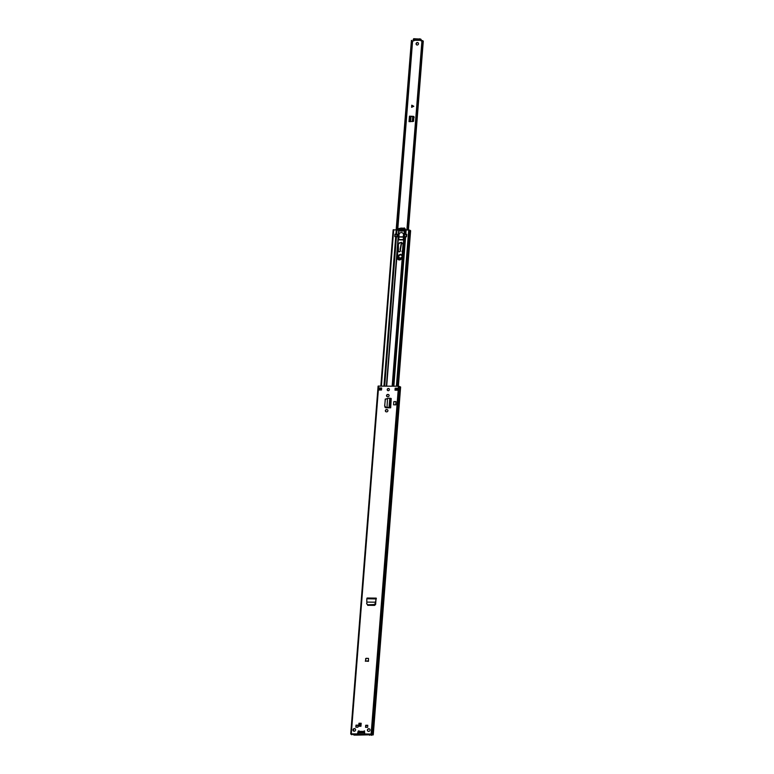<?xml version="1.0" encoding="UTF-8"?>
<svg xmlns="http://www.w3.org/2000/svg" width="774" height="774" viewBox="0 0 774 774"><rect width="100%" height="100%" fill="white"/><g stroke="black" fill="none" stroke-linecap="round" stroke-linejoin="round"><path stroke-width="1.16" d="M375.109 603.71L373.997 604.562L375.274 603.991L375.458 602.191L375.274 603.991M374.161 604.842L367.621 604.765L366.799 603.884L367.621 604.765L373.997 604.562M366.634 603.604L367.447 604.484L366.634 603.604L366.992 602.23M376.348 598.234L375.467 602.191L366.808 602.095L366.818 598.757L367.118 598.021L366.818 598.757L376 598.941L375.632 602.414M386.903 409.572A1.171 1.084 124.8 0 1 387.851 411.042A1.171 1.084 124.8 0 1 386.719 411.855L386.381 411.855A1.171 1.084 124.8 0 1 385.433 410.384A1.171 1.084 124.8 0 1 386.565 409.572L387.087 409.698A1.171 1.084 124.8 0 1 387.571 409.823M388.093 394.469A1.171 1.084 124.8 0 1 389.041 395.94A1.171 1.084 124.8 0 1 387.909 396.752L387.571 396.752A1.171 1.084 124.8 0 1 386.623 395.272A1.171 1.084 124.8 0 1 387.755 394.459L388.277 394.595A1.171 1.084 124.8 0 1 388.761 394.721M360.936 726.254L358.72 726.225L358.952 723.245L361.177 723.274L360.936 726.254M363.819 732.881L363.712 731.266L364.486 730.85L364.689 733.936L371.123 734.081L373.213 734.932M350.767 733.907L378.099 386.11L398.494 386.236L400.622 387.01L373.223 734.797M351.338 734.023L351.918 734.758L350.757 734.013L351.28 733.849L357.462 733.926L358.159 731.198L358.933 730.782L359.233 732.823M354.192 731.246A1.374 1.277 124.8 0 1 353.079 729.524A1.374 1.277 124.8 0 1 355.082 728.779A1.374 1.277 124.8 0 1 354.192 731.246M368.627 731.42A1.374 1.277 124.8 0 1 367.505 729.689A1.374 1.277 124.8 0 1 369.517 728.953A1.374 1.277 124.8 0 1 368.627 731.42M356.001 725.151L358.081 725.18L357.917 727.212L355.837 727.192L356.001 725.151L358.072 725.306M365.541 727.299L365.705 725.267L367.776 725.286L367.621 727.328L365.541 727.299M365.357 661.277L366.073 658.297L368.492 658.403L368.492 661.306L365.434 661.073M381.505 390.009L378.612 389.98L378.767 387.987L381.669 388.026L381.505 390.009M395.175 388.18L398.078 388.219L397.923 390.202L395.021 390.173L395.175 388.18L398.078 388.219M388.219 390.715A1.142 1.064 124.8 0 1 387.29 389.274A1.142 1.064 124.8 0 1 388.954 388.654A1.142 1.064 124.8 0 1 388.219 390.715M390.677 407.85L391.218 398.523L390.677 407.85L389.041 407.463L389.922 407.821M384.901 406.805A1.258 1.161 -55.2 0 0 385.984 407.792L389.97 407.84M395.853 404.85L393.569 404.821L393.821 401.648L395.959 401.571L395.853 404.85L393.569 404.821M368.066 605.307L367.176 604.339L368.066 605.307L374.587 605.384L375.632 604.436L376.009 598.853M387.745 390.589A1.142 1.064 124.8 0 1 389.051 388.722M368.047 731.266A1.374 1.277 124.8 0 1 369.604 729.021M353.612 731.091A1.374 1.277 124.8 0 1 355.169 728.847M366.073 658.297L368.424 658.451M366.257 658.422L365.551 658.79M365.56 661.073L365.734 658.916M358.952 723.245L361.168 723.4M365.744 727.308L365.889 725.393L367.766 725.422M356.04 727.192L356.185 725.277M364.941 734.013L372.623 734.778M364.032 732.881L363.896 731.391L364.564 730.927M357.985 733.433L359.02 730.859M358.168 733.559L357.462 733.926M351.328 734.004L357.646 734.052M395.224 390.173L395.369 388.316M378.767 387.987L381.65 388.151M387.097 396.627A1.171 1.084 124.8 0 1 387.938 394.595L388.277 394.595M385.907 411.729A1.171 1.084 124.8 0 1 386.748 409.698L387.087 409.698M385.462 407.656A1.258 1.161 124.8 0 1 385.094 407.018M367.844 605.432L367.36 604.562M353.563 731.053L353.728 729.002M380.402 389.999L380.421 388.132M359.852 723.38L360.442 723.787L360.239 726.244L360.491 723.39M368.53 660.861L365.715 661.073M397.439 390.202L397.555 388.335M391.218 398.523L389.767 398.204L389.041 407.463L387.019 407.385L387.503 398.378L387.019 407.385L389.312 407.588M387.29 407.521L386.719 407.463M387.503 398.378L385.239 399.423L384.726 405.905L385.849 407.211M385.384 398.939L384.649 406.021L385.781 407.327M385.346 398.997L385.162 399.539M389.767 398.204L387.735 398.358M395.708 404.754L395.959 401.571M376.106 598.728L376.145 598.128L375.806 598.863M358.439 731.062L358.304 732.814M366.208 658.432L368.482 658.451M367.766 725.48L365.947 725.461L365.802 727.308M358.062 725.364L356.292 725.344L356.146 727.192M358.227 732.814L364.544 732.891M371.965 734.526L371.897 735.3L370.32 734.197L352.46 733.994L354.037 735.087L355.605 735.106L354.811 734.303L356.33 735.116L369.643 734.807M369.604 735.271L368.801 734.468L371.897 735.3M416.683 44.892A1.267 1.18 124.8 0 1 418.124 42.822M421.743 41.07L420.505 39.271M413.432 116.352L409.465 116.177L409.03 121.644L413.539 121.354L413.916 116.574L409.465 116.177M413.442 116.497L414.109 117.251M417.389 42.531A1.267 1.18 124.8 0 1 418.424 44.128A1.267 1.18 124.8 0 1 416.567 44.815A1.267 1.18 124.8 0 1 417.389 42.531M413.974 40.103L421.085 40.19L419.469 39.513L413.674 39.445L413.152 39.551L414.225 39.89L413.955 40.829L412.445 40.945M421.075 40.906L421.085 40.19M411.778 105.187L413.771 106.28L411.613 107.325L411.778 105.187L411.652 107.305M396.172 229.743L411.42 40.393L396.52 229.752M407.076 229.868L421.975 40.519L422.662 40.635L407.763 229.878M422.643 40.838L423.281 41.109L408.42 229.878M421.975 40.519L406.882 229.868M412.397 40.906L411.42 40.393M413.152 39.551L413.732 38.7L420.311 39.077M409.988 121.653L410.404 116.342L413.471 116.69L414.129 117.503M413.8 106.299L411.807 105.206M401.996 257.307L400.071 258.429C397.584 256.968 397.72 255.575 400.458 254.259L402.151 255.42M402.112 255.855L400.603 254.675C398.252 255.807 398.136 256.997 400.264 258.245L401.126 258.052M398.833 259.184A2.699 2.506 -55.2 0 0 400.439 259.687M398.784 251.724A1.142 1.064 124.8 0 1 398.455 250.96L398.378 244.632M402.461 251.444L401.89 251.279L402.49 251.028M405.257 229.249A1.422 1.325 -55.2 0 0 405.092 228.852L404.163 227.914L403.506 228.369M404.638 228.156L403.544 228.291M405.16 230.101L405.266 229.268A6.937 6.444 -55.2 0 0 405.005 229.075L405.189 229.201M401.696 242.349L400.361 250.012C400.061 252.16 399.287 252.421 398.029 250.786L398 248.56M397.594 253.708L397.788 257.2L401.387 258.942M397.691 257.249L398.707 259.106A2.699 2.506 124.8 0 1 397.691 257.249L397.536 254.52M402.025 256.939A1.78 1.654 124.8 0 1 398.745 256.436A1.78 1.654 124.8 0 1 402.103 256.02M402.954 245.126A2.564 2.38 -55.2 0 0 399.51 242.881A2.564 2.38 -55.2 0 0 398.078 245.068L397.11 257.394A2.564 2.38 -55.2 0 0 399.355 259.929A2.564 2.38 -55.2 0 0 401.987 257.442L402.954 245.126M383.962 386.062L395.717 236.592L398.629 236.999L398.629 239.863L403.099 239.95L403.554 237.27L406.553 236.728L406.747 234.338L405.208 234.387M398.175 259.59A2.564 2.38 124.8 0 1 397.294 257.519L398.271 245.194A2.564 2.38 124.8 0 1 402.074 243.055M393.405 229.955L396.985 229.801L398.92 230.594A9.143 8.485 -55.2 0 0 404.396 230.662L405.595 229.907L409.775 230.12L397.478 386.216L409.775 230.12M395.717 236.592L394.779 236.583L394.963 234.203L395.911 234.212L396.259 229.743M394.972 236.583L395.108 234.309L398.862 234.57L399.094 234.038A2.516 2.332 124.8 0 1 402.848 233.138M409.765 230.255L410.617 230.7L398.378 386.226M396.694 234.28L395.911 234.212M403.805 234.561L403.631 234.309A2.545 2.361 -55.2 0 0 402.316 232.839M403.98 228.862L404.086 228.94A6.608 6.134 -55.2 0 0 399.258 228.881L399.287 228.543A6.937 6.444 124.8 0 1 403.989 228.543L404.067 228.901A6.608 6.134 124.8 0 1 404.454 229.104L404.309 230.013A9.472 8.795 124.8 0 1 403.97 230.11L403.951 230.449A9.791 9.095 -55.2 0 0 405.083 230.052M406.04 229.859L405.924 229.723A6.937 6.444 -55.2 0 0 405.663 229.53L405.005 229.075A6.937 6.444 -55.2 0 0 404.096 228.553L404.009 228.523M403.66 234.561L403.38 236.815L403.554 234.58L404.667 234.377L406.698 234.464L406.553 236.728M406.524 236.699L403.554 236.796L403.728 234.561M403.554 234.58L403.38 236.825L398.871 236.825L398.368 236.738L398.542 234.503M398.475 234.493L398.368 236.738M398.3 236.738L394.933 236.544M398.755 239.747L403.331 239.814L398.755 239.747L398.929 236.979L403.612 237.125M400.777 231.029A9.791 9.095 124.8 0 1 398.629 230.458L397.759 229.965A9.791 9.095 -55.2 0 0 398.833 230.381L399.152 230.207A9.472 8.795 124.8 0 0 403.854 230.294M403.544 234.628L403.215 236.873M403.854 230.488L403.96 230.594A9.791 9.095 124.8 0 1 401.571 230.894L401.464 230.894A9.791 9.095 124.8 0 1 399.132 230.536L399.152 230.207M398.862 230.052A9.472 8.795 124.8 0 1 398.542 229.946L398.542 229.036A6.608 6.134 124.8 0 1 398.958 228.843L398.978 228.494A6.937 6.444 -55.2 0 0 397.701 229.181L397.72 230.004M400.506 229.114L402.954 229.617L402.49 229.307L403.738 228.804A6.608 6.134 -55.2 0 0 399.655 228.756L400.119 229.065A6.608 6.134 124.8 0 0 399.732 229.21L399.51 229.336A6.608 6.134 -55.2 0 0 399.2 229.491L398.92 230.072M404.821 229.404L404.56 229.268A6.608 6.134 124.8 0 0 404.192 229.114L403.341 228.833M402.954 229.617L403.796 229.152M401.28 229.597L402.49 229.307M400.052 228.794L400.826 229.288M403.486 230.381L402.451 229.801L399.626 230.333M402.925 233.226L402.625 233.013A2.516 2.332 124.8 0 1 403.438 234.087M398.803 239.756L403.322 239.814M371.123 734.081L398.494 386.236M351.28 733.849L378.66 386.003M359.107 731.382L363.693 731.43M352.054 733.984L351.589 734.671M372.526 734.516L399.906 386.661M372.478 734.497L399.858 386.642M372.139 734.265L399.519 386.41M363.886 731.711L359.117 731.894M359.687 726.244L359.91 723.419M379.821 389.99L379.957 388.316M379.579 389.99L379.724 388.161M390.957 398.368L390.222 407.656L389.651 407.656M376.058 598.128L367.118 598.021M414.003 40.258L421.114 40.335M397.788 229.123L412.59 40.954M408.091 229.878L422.962 40.945M420.524 40.025L420.582 39.281M421.066 40.171L421.124 39.426M419.469 39.513L419.527 38.768M413.674 39.445L413.732 38.7M410.259 121.653L410.665 116.497M410.597 121.663L410.994 116.545M412.445 121.595L412.832 116.603M412.319 121.595L412.716 116.593M413.577 106.183L411.807 106.212M411.787 106.444L413.48 106.415M399.181 258.003L400.119 258.313L402.016 257.055A1.983 1.838 124.8 0 1 398.552 255.807A1.983 1.838 124.8 0 1 402.122 255.71L401.445 254.743M399.22 258.032A1.983 1.838 124.8 0 1 400.564 254.491A1.983 1.838 124.8 0 1 401.483 254.772M400.951 259.377A2.699 2.506 124.8 0 1 398.707 259.106L398.939 259.271M400.361 250.012L400.264 250.108A1.142 1.064 124.8 0 1 398.658 251.647A1.142 1.064 124.8 0 1 398.223 250.805L398.455 250.96M405.092 228.852L404.725 228.282M397.536 254.472L397.681 257.229M398.165 246.461L398.029 250.786M400.235 249.122L400.274 250.118A1.529 1.413 124.8 0 1 400.139 249.131L401.358 242.91A1.529 1.413 124.8 0 1 401.396 242.775M401.454 242.91L400.139 249.131M402.886 230.072L403.109 229.53M404.879 228.843L404.492 228.185M386.69 386.091L398.426 236.96M392.157 386.158L403.893 237.028M392.37 386.158L404.105 237.008M393.289 386.168L405.054 236.757M393.85 386.178L405.615 236.709M386.4 386.091L398.146 236.941M384.688 386.071L396.443 236.66M396.094 390.183L396.249 388.325M396.414 386.207L408.711 229.888M405.808 234.328L406.156 229.859M381.089 390.009L381.234 388.142M381.398 386.033L393.705 229.714M397.159 390.193L397.304 388.335L397.178 390.193M397.836 386.226L410.104 230.41M398.339 234.493L398.649 230.478M396.627 234.27L396.985 229.801M398.62 234.503L398.92 230.594M404.086 234.541L404.396 230.662M404.309 234.503L404.618 230.546M405.237 234.377L405.595 229.907M405.266 229.268L405.924 229.723M398.542 229.036L399.2 229.491M404.667 234.377L404.492 236.612M406.137 236.631L406.311 234.396M395.321 234.27L395.146 236.505M396.791 236.525L396.975 234.29M404.28 236.65L404.454 234.416M404.396 234.474L404.222 236.709M394.953 236.525L395.127 234.328M397.285 234.328L397.11 236.563M397.343 236.621L397.526 234.387M399.094 234.038L398.871 236.825M398.736 234.532L398.552 236.767M398.716 239.563L403.37 239.621M373.252 734.865L400.622 387.01M350.719 733.955L378.099 386.11M379.995 388.384L379.87 389.99M397.401 390.202L397.546 388.316M376.096 598.118L367.079 598.012M397.633 229.23L412.455 40.829M420.466 39.735L420.524 38.99M400.264 250.108C400.797 251.144 400.255 251.656 398.658 251.647M401.619 242.291L401.358 242.91M380.537 389.999L380.682 388.142M380.847 386.023L393.144 229.82"/></g></svg>

